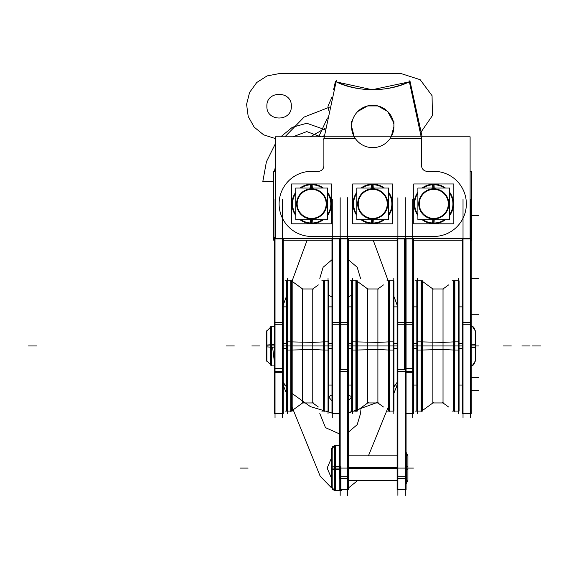 <?xml version="1.0" encoding="UTF-8"?>
<svg xmlns="http://www.w3.org/2000/svg" width="569" height="569" viewBox="0 0 569 569"><rect width="100%" height="100%" fill="white"/><g stroke="black" fill="none" stroke-linecap="round" stroke-linejoin="round"><path stroke-width="0.85" d="M347.574 495.379L347.574 197.756M340.17 495.379L340.17 197.756M338.868 238.404L338.868 238.895M348.356 240.225L397.112 240.225M406.6 238.404L406.6 238.895M332.758 238.895L347.574 238.895M397.895 238.895L412.71 238.895M405.299 495.379L405.299 197.756M397.895 495.379L397.895 197.756M406.081 238.895L406.081 324.266L397.112 324.266L397.112 238.404M412.71 322.595L397.895 322.595M406.081 324.266L406.081 369.317L397.112 369.317L397.112 324.266M412.71 371.408L397.895 371.408M406.081 369.317L406.081 478.301L397.112 478.301L397.112 369.317M405.299 476.21L397.895 476.21M406.081 478.301L406.081 489.66L397.112 489.66L397.112 478.301M339.387 238.895L339.387 324.266L348.356 324.266L348.356 238.404M332.758 322.595L347.574 322.595M348.356 324.266L348.356 369.317L339.387 369.317L339.387 324.266M347.574 371.408L340.17 371.408M339.387 369.317L339.387 478.301M340.952 478.301L348.356 478.301L348.356 369.317M340.952 476.21L347.574 476.21M346.82 489.66L340.952 489.66L348.356 489.66L348.356 478.301M405.299 417.731L405.299 199.278M412.71 417.731L412.71 199.278M470.108 171.212L471.737 171.212L471.737 240.225L471.217 240.225M403.997 238.404L403.997 238.895M413.492 240.225L462.241 240.225M463.024 238.895L470.435 238.895M470.435 203.482L470.108 199.883M470.108 199.868L470.428 203.965M463.024 417.859L463.024 199.278M470.435 417.859L470.435 199.278M462.241 413.535L462.241 324.266L471.217 324.266L471.217 413.535L462.241 413.535M463.024 322.595L470.435 322.595M471.217 237.223L471.217 324.266M462.241 238.404L462.241 324.266M404.516 238.895L404.516 369.317L404.516 368.42L413.492 368.42L413.492 413.535L406.081 413.535L411.949 413.535M406.081 372.332L413.492 372.332L413.492 324.266L404.516 324.266M413.492 238.404L413.492 324.266M275.033 417.731L275.033 199.278M282.444 417.731L282.444 199.278M274.251 240.225L273.732 240.225L273.732 171.212L275.36 171.212M283.227 240.225L331.976 240.225M341.471 238.404L341.471 238.895M275.36 199.883L275.033 203.482M275.033 238.895L282.444 238.895M275.36 199.868L275.04 203.965M332.758 417.859L332.758 199.278M339.387 413.535L331.976 413.535L331.976 324.266L340.952 324.266L340.952 369.317M340.952 238.895L340.952 324.266M331.976 238.404L331.976 324.266M274.251 413.535L274.251 368.42L283.227 368.42L283.227 413.535L274.251 413.535M275.033 371.408L282.444 371.408M274.251 372.332L283.227 372.332L283.227 324.266L274.251 324.266L274.251 372.332M275.033 322.595L282.444 322.595M274.251 237.223L274.251 324.266M283.227 238.404L283.227 324.266M266.889 361.799L266.889 330.112M266.897 361.016L266.897 345.959L270.183 345.959L266.897 345.959L266.897 330.895M266.953 330.831L270.183 327.609L266.342 331.45L266.342 346.87L270.183 347.111M271.52 347.197L271.52 326.272L270.965 326.826L270.965 365.092L270.965 326.826L271.484 326.307M266.953 361.08L270.183 364.309L266.342 360.469L266.342 345.049L270.183 344.807M271.484 365.604L270.965 365.092L271.52 365.639L271.52 344.722M271.52 365.092L274.251 365.092L270.183 365.092L270.183 344.757L270.965 344.757L270.965 345.959M271.52 344.757L274.251 344.757M270.965 326.826L270.183 326.826L270.183 347.161L270.965 347.161M271.52 347.161L274.251 347.161M471.217 344.195A5.697 0.498 0 0 1 475.52 344.679L475.52 360.611L473.693 364.786L471.217 366.13L472.256 365.76L475.52 360.611L475.52 345.959L471.217 345.959L478.572 345.959M471.217 347.716A5.697 0.498 0 0 0 475.52 347.232L475.52 331.307L473.693 327.132L471.217 325.781L472.256 326.158L475.52 331.307L475.52 345.959L477.967 345.959L475.52 345.959M406.081 466.566A4.481 0.427 0 0 1 407.909 466.914L407.909 480.293L406.081 483.906L407.909 480.293L407.909 468.081L406.081 468.081L413.443 468.081M348.356 467.298L397.112 467.298M340.17 468.081L405.299 468.081L340.17 468.081M340.952 466.672L340.952 490.471L334.501 490.471L334.501 466.672L339.387 466.672M339.387 468.081L335.283 468.081L339.387 468.081L335.283 468.081L335.283 490.471L335.283 445.691L335.283 468.081L339.387 468.081L335.283 468.081L335.283 489.496M331.215 466.929L336.059 466.68M331.215 468.081L334.501 468.081M331.215 487.299L331.215 448.863M332.189 487.299L332.189 448.863M339.188 490.492L339.188 445.669M339.188 468.081L406.28 468.081L339.188 468.081M406.28 483.117L406.28 453.045M331.215 469.055L331.215 467.384M332.189 468.081L393.499 468.081L332.189 468.081M406.081 469.596A4.481 0.427 0 0 0 407.909 469.254L407.909 455.869L406.081 452.255L407.909 455.869L407.909 468.081L411.572 468.081L407.909 468.081M348.356 468.863L397.112 468.863M335.49 445.691L339.387 445.691L334.501 445.691L334.501 469.489L339.387 469.489M331.215 469.233L336.059 469.482M331.215 467.106L331.215 468.785M454.866 280.368L454.866 350.077M453.45 350.013L443.023 349.537L422.447 350.013M422.447 345.959L443.023 345.959L443.023 288.967L443.023 345.959L432.874 345.959L432.874 402.952L432.874 288.967L432.874 345.959L443.023 345.959L443.023 402.952L443.023 345.959L453.45 345.959M452.071 280.823L454.233 280.823L454.233 411.088L454.233 280.823L453.45 280.823L453.45 350.049L454.233 350.049M453.45 341.905L443.023 342.382L422.447 341.905M454.866 341.841L454.531 411.309M454.233 341.869L453.45 341.869L453.45 411.088L459.083 411.088L459.083 341.869L454.866 341.869M457.953 280.823L454.866 280.823L459.083 280.823L459.083 350.049L454.866 350.049M458.301 278.22L458.301 413.699M417.596 278.22L417.596 413.699M421.665 280.823L421.665 345.959L421.665 280.823L422.447 280.823L422.447 350.049L421.665 350.049M421.032 350.049L416.814 350.049L416.814 280.823L421.032 280.823M421.032 341.841L421.032 411.551L421.665 411.088L421.665 345.959L421.665 411.088L422.447 411.088L422.447 341.869L421.665 341.869M421.032 341.869L416.814 341.869L416.814 411.088L421.032 411.088M421.032 280.368L421.032 350.077M462.241 348.413L459.083 348.413M462.241 343.505L459.083 343.505M416.814 343.505L413.492 343.505M416.814 348.413L413.492 348.413M389.729 280.368L389.729 350.077M388.314 350.013L377.894 349.537L357.311 350.013M357.311 345.959L377.894 345.959L377.894 288.967L377.894 345.959L367.738 345.959L367.738 402.952L367.738 288.967L367.738 345.959L377.894 345.959L377.894 402.952L377.894 345.959L388.314 345.959M386.941 280.823L389.096 280.823L389.096 411.088L389.096 280.823L388.314 280.823L388.314 350.049L389.096 350.049M388.314 341.905L377.894 342.382L357.311 341.905M389.729 341.841L389.395 411.309M389.096 341.869L388.314 341.869L388.314 411.088L393.954 411.088L393.954 341.869L389.729 341.869M392.823 280.823L389.729 280.823L393.954 280.823L393.954 350.049L389.729 350.049M393.172 278.22L393.172 413.699M352.46 278.22L352.46 413.699M356.535 280.823L356.535 345.959L356.535 280.823L357.311 280.823L357.311 350.049L356.535 350.049M355.902 350.049L351.678 350.049L351.678 280.823L355.902 280.823M355.902 341.841L355.902 411.551L356.535 411.088L356.535 345.959L356.535 411.088L357.311 411.088L357.311 341.869L356.535 341.869M355.902 341.869L351.678 341.869L351.678 411.088L355.902 411.088M355.902 280.368L355.902 350.077M397.112 348.413L393.954 348.413M397.112 343.505L393.954 343.505M351.678 343.505L348.356 343.505M351.678 348.413L348.356 348.413M324.6 280.368L324.6 350.077M323.185 350.013L312.758 349.537L292.182 350.013M292.182 345.959L312.758 345.959L312.758 288.967L312.758 345.959L302.608 345.959L302.608 402.952L302.608 288.967L302.608 345.959L312.758 345.959L312.758 402.952L312.758 345.959L323.185 345.959M321.805 280.823L323.967 280.823L323.967 411.088L323.967 280.823L323.185 280.823L323.185 350.049L323.967 350.049M323.185 341.905L312.758 342.382L292.182 341.905M324.6 341.841L324.266 411.309M323.967 341.869L323.185 341.869L323.185 411.088L328.818 411.088L328.818 341.869L324.6 341.869M327.687 280.823L324.6 280.823L328.818 280.823L328.818 350.049L324.6 350.049M328.036 278.22L328.036 413.699M287.331 278.22L287.331 413.699M291.399 280.823L291.399 345.959L291.399 280.823L292.182 280.823L292.182 350.049L291.399 350.049M290.766 350.049L286.548 350.049L286.548 280.823L290.766 280.823M290.766 341.841L290.766 411.551L291.399 411.088L291.399 345.959L291.399 411.088L292.182 411.088L292.182 341.869L291.399 341.869M290.766 341.869L286.548 341.869L286.548 411.088L290.766 411.088M290.766 280.368L290.766 350.077M331.976 348.413L328.818 348.413M331.976 343.505L328.818 343.505M286.548 343.505L283.227 343.505M286.548 348.413L283.227 348.413M470.108 136.802L470.108 238.404L275.36 238.404L275.36 136.802L470.108 136.802M355.49 138.751L323.882 138.751M421.586 138.751L389.978 138.751M409.104 81.886L410.057 81.438L422.141 136.802M335.404 81.445L333.633 89.582M391.216 136.802L393.904 126.474L391.216 136.802M393.492 122.342L387.681 111.481L377.894 105.948L367.602 105.934L357.794 111.481L367.602 105.934L377.894 105.948L387.681 111.481L393.492 122.342L387.681 111.481L377.894 105.948L367.602 105.934L357.794 111.481L367.602 105.934L377.894 105.948L387.681 111.481L393.492 122.342L393.912 122.342M351.564 126.474L354.252 136.802L351.564 126.474M335.468 81.467C356.464 92.349 389.004 92.349 410 81.459L409.986 81.424C389.018 92.363 356.45 92.363 335.482 81.424L335.482 81.424M336.094 81.758C360.518 92.384 384.95 92.384 409.374 81.758L409.986 81.424M323.64 139.896L336.343 80.62M411.835 89.582L421.316 133.025M421.828 139.896L409.125 80.62M421.586 166.482L421.586 137.968M427.98 171.262A5.619 5.619 0 0 1 421.636 164.925M434.581 171.319L426.416 171.319M431.75 171.383A32.568 32.568 0 0 1 466.36 203.887A32.568 32.568 0 0 1 431.75 236.391M392.276 236.455L434.609 236.455M351.564 236.455L393.904 236.455M310.859 236.455L353.193 236.455M313.718 236.391A32.568 32.568 0 0 1 279.109 203.887A32.568 32.568 0 0 1 313.718 171.383M319.053 171.319L310.887 171.319M323.832 164.925A5.619 5.619 0 0 1 317.488 171.262M323.882 137.968L323.882 166.482M393.862 125.144A21.167 21.167 0 0 1 372.731 147.641A21.167 21.167 0 0 1 351.606 125.144M351.564 121.56L351.564 127.257M351.983 122.342L351.557 122.342M351.777 123.487A21.167 21.167 0 0 1 393.691 123.487M393.904 127.257L393.904 121.56M449.702 188.04L417.888 188.04L417.888 219.726L449.702 219.726L449.702 188.04M433.798 218.944A15.064 15.064 0 0 1 418.734 203.887A15.064 15.064 0 0 1 433.798 188.823A15.064 15.064 0 0 1 448.856 203.887A15.064 15.064 0 0 1 433.798 218.944A15.064 15.064 0 0 0 448.856 203.887A15.064 15.064 0 0 0 433.798 188.823A15.064 15.064 0 0 0 418.734 203.887A15.064 15.064 0 0 0 433.798 218.944A15.064 15.064 0 0 0 448.856 203.887A15.064 15.064 0 0 0 433.798 188.823A15.064 15.064 0 0 0 418.734 203.887A15.064 15.064 0 0 0 433.798 218.944A15.064 15.064 0 0 1 418.734 203.887A15.064 15.064 0 0 1 433.798 188.823A15.064 15.064 0 0 1 448.856 203.887A15.064 15.064 0 0 1 433.798 218.944A15.064 15.064 0 0 0 448.856 203.887A15.064 15.064 0 0 0 433.798 188.823A15.064 15.064 0 0 0 418.734 203.887A15.064 15.064 0 0 0 433.798 218.944M434.794 188.04L435.029 184.235A19.687 19.687 0 0 0 422.113 188.04M434.709 189.406A14.509 14.509 0 0 0 419.289 203.887A14.509 14.509 0 0 0 434.709 218.368M434.794 219.726L435.029 223.532A19.687 19.687 0 0 1 422.113 219.726M417.888 192.286A19.687 19.687 0 0 0 417.888 215.48M433.798 184.754L433.798 188.04M433.798 219.726L433.798 223.02M432.803 219.726L432.561 223.532A19.687 19.687 0 0 0 445.484 219.726M432.888 218.368A14.509 14.509 0 0 0 448.301 203.887A14.509 14.509 0 0 0 432.888 189.406M432.803 188.04L432.561 184.235A19.687 19.687 0 0 1 445.484 188.04M449.702 215.48A19.687 19.687 0 0 0 449.702 192.286M432.596 222.984A19.133 19.133 0 0 0 444.524 219.726M449.702 214.513A19.133 19.133 0 0 0 449.702 193.254M444.524 188.04A19.133 19.133 0 0 0 432.596 184.79M435.001 184.79A19.133 19.133 0 0 0 423.073 188.04M417.888 193.254A19.133 19.133 0 0 0 417.888 214.513M423.073 219.726A19.133 19.133 0 0 0 435.001 222.984M453.834 183.972L413.763 183.972L413.763 223.802L453.834 223.802L453.834 183.972M388.641 188.04L356.827 188.04L356.827 219.726L388.641 219.726L388.641 188.04M372.731 218.944A15.064 15.064 0 0 1 357.673 203.887A15.064 15.064 0 0 1 372.731 188.823A15.064 15.064 0 0 1 387.795 203.887A15.064 15.064 0 0 1 372.731 218.944A15.064 15.064 0 0 0 387.795 203.887A15.064 15.064 0 0 0 372.731 188.823A15.064 15.064 0 0 0 357.673 203.887A15.064 15.064 0 0 0 372.731 218.944A15.064 15.064 0 0 0 387.795 203.887A15.064 15.064 0 0 0 372.731 188.823A15.064 15.064 0 0 0 357.673 203.887A15.064 15.064 0 0 0 372.731 218.944A15.064 15.064 0 0 1 357.673 203.887A15.064 15.064 0 0 1 372.731 188.823A15.064 15.064 0 0 1 387.795 203.887A15.064 15.064 0 0 1 372.731 218.944A15.064 15.064 0 0 0 387.795 203.887A15.064 15.064 0 0 0 372.731 188.823A15.064 15.064 0 0 0 357.673 203.887A15.064 15.064 0 0 0 372.731 218.944M373.733 188.04L373.968 184.235A19.687 19.687 0 0 0 361.052 188.04M373.648 189.406A14.509 14.509 0 0 0 358.228 203.887A14.509 14.509 0 0 0 373.648 218.368M373.733 219.726L373.968 223.532A19.687 19.687 0 0 1 361.052 219.726M356.827 192.286A19.687 19.687 0 0 0 356.827 215.48M372.731 184.754L372.731 188.04M372.731 219.726L372.731 223.02M371.735 219.726L371.5 223.532A19.687 19.687 0 0 0 384.416 219.726M371.82 218.368A14.509 14.509 0 0 0 387.24 203.887A14.509 14.509 0 0 0 371.82 189.406M371.735 188.04L371.5 184.235A19.687 19.687 0 0 1 384.416 188.04M388.641 215.48A19.687 19.687 0 0 0 388.641 192.286M371.536 222.984A19.133 19.133 0 0 0 383.463 219.726M388.641 214.513A19.133 19.133 0 0 0 388.641 193.254M383.463 188.04A19.133 19.133 0 0 0 371.536 184.79M373.933 184.79A19.133 19.133 0 0 0 362.005 188.04M356.827 193.254A19.133 19.133 0 0 0 356.827 214.513M362.005 219.726A19.133 19.133 0 0 0 373.933 222.984M392.766 183.972L352.702 183.972L352.702 223.802L392.766 223.802L392.766 183.972M327.58 188.04L295.766 188.04L295.766 219.726L327.58 219.726L327.58 188.04M311.67 218.944A15.064 15.064 0 0 1 296.613 203.887A15.064 15.064 0 0 1 311.67 188.823A15.064 15.064 0 0 1 326.734 203.887A15.064 15.064 0 0 1 311.67 218.944A15.064 15.064 0 0 0 326.734 203.887A15.064 15.064 0 0 0 311.67 188.823A15.064 15.064 0 0 0 296.613 203.887A15.064 15.064 0 0 0 311.67 218.944A15.064 15.064 0 0 0 326.734 203.887A15.064 15.064 0 0 0 311.67 188.823A15.064 15.064 0 0 0 296.613 203.887A15.064 15.064 0 0 0 311.67 218.944A15.064 15.064 0 0 1 296.613 203.887A15.064 15.064 0 0 1 311.67 188.823A15.064 15.064 0 0 1 326.734 203.887A15.064 15.064 0 0 1 311.67 218.944A15.064 15.064 0 0 0 326.734 203.887A15.064 15.064 0 0 0 311.67 188.823A15.064 15.064 0 0 0 296.613 203.887A15.064 15.064 0 0 0 311.67 218.944M312.666 188.04L312.907 184.235A19.687 19.687 0 0 0 299.984 188.04M312.58 189.406A14.509 14.509 0 0 0 297.16 203.887A14.509 14.509 0 0 0 312.58 218.368M312.666 219.726L312.907 223.532A19.687 19.687 0 0 1 299.984 219.726M295.766 192.286A19.687 19.687 0 0 0 295.766 215.48M311.67 184.754L311.67 188.04M311.67 219.726L311.67 223.02M310.674 219.726L310.432 223.532A19.687 19.687 0 0 0 323.356 219.726M310.759 218.368A14.509 14.509 0 0 0 326.179 203.887A14.509 14.509 0 0 0 310.759 189.406M310.674 188.04L310.432 184.235A19.687 19.687 0 0 1 323.356 188.04M327.58 215.48A19.687 19.687 0 0 0 327.58 192.286M310.468 222.984A19.133 19.133 0 0 0 322.395 219.726M327.58 214.513A19.133 19.133 0 0 0 327.58 193.254M322.395 188.04A19.133 19.133 0 0 0 310.468 184.79M312.872 184.79A19.133 19.133 0 0 0 300.944 188.04M295.766 193.254A19.133 19.133 0 0 0 295.766 214.513M300.944 219.726A19.133 19.133 0 0 0 312.872 222.984M331.706 183.972L291.634 183.972L291.634 223.802L331.706 223.802L331.706 183.972M307.111 240.225L291.399 282.864L307.111 240.225M287.331 293.91L283.227 305.048L287.331 293.91M283.227 385.32L286.548 393.492L283.227 385.32M292.182 407.347L320.183 476.21L331.471 487.825L320.183 476.21L331.471 487.825L320.183 476.21L331.471 487.825L320.183 476.21L331.471 487.825L320.183 476.21L292.182 407.347M348.356 488.038L357.958 480.293L348.356 488.038M368.42 455.869L388.314 406.949L368.42 455.869M393.954 393.087L397.112 385.32L393.954 393.087M397.112 305.048L393.954 296.477L397.112 305.048M388.314 281.186L373.221 240.225L388.314 281.186M331.215 477.54L327.139 468.081L331.215 458.621L327.139 468.081L331.215 458.621L327.139 468.081L331.215 458.621L327.139 468.081L331.215 458.621L327.139 468.081L331.215 477.54M360.518 413.535L357.211 424.659L348.356 432.163L357.211 424.659L360.518 413.535L357.211 424.659L348.356 432.163L357.211 424.659L360.518 413.535L357.211 424.659L348.356 432.163L357.211 424.659L360.518 413.535L357.211 424.659L348.356 432.163L357.211 424.659L360.518 413.535L359.921 408.627L360.518 413.535M339.387 433.87L325.504 427.646L319.814 413.535L325.504 427.646L339.387 433.87L325.504 427.646L319.814 413.535L325.504 427.646L339.387 433.87L325.504 427.646L319.814 413.535L325.504 427.646L339.387 433.87L325.504 427.646L319.814 413.535L325.504 427.646L339.387 433.87M328.818 396.636L331.976 394.9L328.818 396.636M348.356 394.9L351.678 396.749L348.356 394.9M351.678 295.169L348.356 297.018L351.678 295.169M331.976 297.018L328.818 295.275L331.976 297.018M319.814 278.383L323.121 267.259L331.976 259.749L323.121 267.259L319.814 278.383L323.121 267.259L331.976 259.749L323.121 267.259L319.814 278.383L323.121 267.259L331.976 259.749L323.121 267.259L319.814 278.383L323.121 267.259L331.976 259.749L323.121 267.259L319.814 278.383L323.121 267.259L331.976 259.749L323.121 267.259L319.814 278.383L323.121 267.259L331.976 259.749L323.121 267.259L319.814 278.383L323.121 267.259L331.976 259.749L323.121 267.259L319.814 278.383L323.121 267.259L331.976 259.749L323.121 267.259L319.814 278.383L323.121 267.259L331.976 259.749L323.121 267.259L319.814 278.383L323.121 267.259L331.976 259.749L323.121 267.259L319.814 278.383L323.121 267.259L331.976 259.749L323.121 267.259L319.814 278.383L323.121 267.259L331.976 259.749L323.121 267.259L319.814 278.383M348.356 259.749L357.211 267.259L360.518 278.383L357.211 267.259L348.356 259.749L357.211 267.259L360.518 278.383L357.211 267.259L348.356 259.749L357.211 267.259L360.518 278.383L357.211 267.259L348.356 259.749L357.211 267.259L360.518 278.383L357.211 267.259L348.356 259.749L357.211 267.259L360.518 278.383L357.211 267.259L348.356 259.749L357.211 267.259L360.518 278.383L357.211 267.259L348.356 259.749L357.211 267.259L360.518 278.383L357.211 267.259L348.356 259.749L357.211 267.259L360.518 278.383L357.211 267.259L348.356 259.749L357.211 267.259L360.518 278.383L357.211 267.259L348.356 259.749L357.211 267.259L360.518 278.383L357.211 267.259L348.356 259.749L357.211 267.259L360.518 278.383L357.211 267.259L348.356 259.749L357.211 267.259L360.518 278.383L357.211 267.259L348.356 259.749M327.438 117.975L318.683 136.802L327.438 117.975M283.227 382.347L286.548 387.084L283.227 382.347M292.182 393.535L310.432 406.643L331.976 413.037L310.432 406.643L292.182 393.535L310.432 406.643L331.976 413.037L310.432 406.643L292.182 393.535L310.432 406.643L331.976 413.037L310.432 406.643L292.182 393.535L310.432 406.643L331.976 413.037L310.432 406.643L292.182 393.535L310.432 406.643L331.976 413.037L310.432 406.643L292.182 393.535L310.432 406.643L331.976 413.037L310.432 406.643L292.182 393.535L310.432 406.643L331.976 413.037L310.432 406.643L292.182 393.535L310.432 406.643L331.976 413.037L310.432 406.643L292.182 393.535M348.356 413.037L377.261 402.439L348.356 413.037M393.954 386.87L397.112 382.347L393.954 386.87M351.678 396.828L348.356 400.868L351.678 396.828M331.976 400.868L328.818 397.126L331.976 400.868M272.601 347.161L274.251 360.846L272.601 347.161M471.217 377.624L478.572 377.624L471.217 377.624M471.217 314.294L478.572 314.294L471.217 314.294M471.217 278.383L478.572 278.383L471.217 278.383M471.217 390.739L478.572 390.739L471.217 390.739M471.737 215.694L478.572 215.694M266.897 345.959L266.897 346.905L266.897 345.959L270.183 345.959M274.251 345.959L271.52 345.959M251.832 345.959L259.969 345.959L251.832 345.959M28.45 345.959L36.594 345.959L28.45 345.959M407.617 468.081L406.081 468.081L407.617 468.081M397.112 468.081L348.356 468.081M240.011 468.081L248.155 468.081L240.011 468.081M335.283 446.672L335.283 468.081M454.866 345.959L458.301 345.959M417.596 345.959L421.032 345.959M454.233 304.436L454.233 387.475M443.023 392.219L443.023 345.959L432.874 345.959L443.023 345.959L443.023 299.692M540.55 345.959L532.406 345.959L540.55 345.959M329.828 107.015L304.159 117.043L284.934 136.802L304.159 117.043L329.828 107.015L304.159 117.043L284.934 136.802L304.159 117.043L329.828 107.015L304.159 117.043L284.934 136.802L304.159 117.043L329.828 107.015L304.159 117.043L284.934 136.802L304.159 117.043L329.828 107.015L304.159 117.043L284.934 136.802L304.159 117.043L329.828 107.015L304.159 117.043L284.934 136.802L304.159 117.043L329.828 107.015L304.159 117.043L284.934 136.802L304.159 117.043L329.828 107.015L304.159 117.043L284.934 136.802L304.159 117.043L329.828 107.015L304.159 117.043L284.934 136.802L304.159 117.043L329.828 107.015M275.36 164.733L275.033 171.212L275.36 164.733M310.382 136.802L325.191 128.253L310.382 136.802M421.665 304.436L421.665 387.475M511.311 345.959L503.174 345.959L511.311 345.959M432.874 299.692L432.874 392.219M459.083 345.959L462.241 345.959M323.512 135.97L321.848 136.802L323.512 135.97M530.038 345.959L521.894 345.959L530.038 345.959M413.492 345.959L416.814 345.959M389.729 345.959L393.172 345.959M352.46 345.959L355.902 345.959M389.096 304.436L389.096 387.475M377.894 392.219L377.894 345.959L367.738 345.959L377.894 345.959L377.894 299.692M356.535 304.436L356.535 387.475M367.738 299.692L367.738 392.219M393.954 345.959L397.112 345.959M348.356 345.959L351.678 345.959M324.6 345.959L328.036 345.959M287.331 345.959L290.766 345.959M234.314 345.959L226.178 345.959L234.314 345.959M323.967 304.436L323.967 387.475M312.758 392.219L312.758 345.959L302.608 345.959L312.758 345.959L312.758 299.692M291.399 304.436L291.399 387.475M302.608 299.692L302.608 392.219M328.818 345.959L331.976 345.959M283.227 345.959L286.548 345.959M338.455 82.818L341.272 83.963L338.455 82.818M404.125 83.992L406.807 82.903L404.125 83.992M421.088 131.994L432.404 115.607L432.063 95.699L420.192 79.71L401.23 73.621L279.109 73.621L267.074 75.926L256.747 82.505L249.585 92.434L246.59 104.312L248.198 116.453L254.179 127.143L263.682 134.867L275.36 138.544L263.682 134.867L254.179 127.143L248.198 116.453L246.59 104.312L249.585 92.434L256.747 82.505L267.074 75.926L279.109 73.621L267.074 75.926L256.747 82.505L249.585 92.434L246.59 104.312L248.198 116.453L254.179 127.143L263.682 134.867L275.36 138.544L263.682 134.867L254.179 127.143L248.198 116.453L246.59 104.312L249.585 92.434L256.747 82.505L267.074 75.926L279.109 73.621L267.074 75.926L256.747 82.505L249.585 92.434L246.59 104.312L248.198 116.453L254.179 127.143L263.682 134.867L275.36 138.544L263.682 134.867L254.179 127.143L248.198 116.453L246.59 104.312L249.585 92.434L256.747 82.505L267.074 75.926L279.109 73.621L267.074 75.926L256.747 82.505L249.585 92.434L246.59 104.312L248.198 116.453L254.179 127.143L263.682 134.867L275.36 138.544L263.682 134.867L254.179 127.143L248.198 116.453L246.59 104.312L249.585 92.434L256.747 82.505L267.074 75.926L279.109 73.621L401.23 73.621L279.109 73.621L401.23 73.621L279.109 73.621L401.23 73.621L420.192 79.71L432.063 95.699L432.404 115.607L421.088 131.994L432.404 115.607L432.063 95.699L420.192 79.71L401.23 73.621L420.192 79.71L432.063 95.699L432.404 115.607L421.088 131.994L432.404 115.607L432.063 95.699L420.192 79.71L401.23 73.621L420.192 79.71L432.063 95.699L432.404 115.607L421.088 131.994L432.404 115.607L432.063 95.699L420.192 79.71L401.23 73.621L420.192 79.71L432.063 95.699L432.404 115.607L421.088 131.994M291.321 106.183C292.075 121.944 266.136 121.944 266.889 106.183C266.136 90.428 292.075 90.428 291.321 106.183C292.075 121.944 266.136 121.944 266.889 106.183C266.136 90.428 292.075 90.428 291.321 106.183C292.075 121.944 266.136 121.944 266.889 106.183C266.136 90.428 292.075 90.428 291.321 106.183C292.075 121.944 266.136 121.944 266.889 106.183C266.136 90.428 292.075 90.428 291.321 106.183C292.075 121.944 266.136 121.944 266.889 106.183C266.136 90.428 292.075 90.428 291.321 106.183C292.075 121.944 266.136 121.944 266.889 106.183C266.136 90.428 292.075 90.428 291.321 106.183C292.075 121.944 266.136 121.944 266.889 106.183C266.136 90.428 292.075 90.428 291.321 106.183C292.075 121.944 266.136 121.944 266.889 106.183C266.136 90.428 292.075 90.428 291.321 106.183M328.953 111.019L327.957 106.183L331.983 97.121L327.957 106.183L331.983 97.121L327.957 106.183L331.983 97.121L327.957 106.183L331.983 97.121L327.957 106.183L328.953 111.019M306.783 131.595L320.724 136.802L306.783 131.595L292.85 136.802L306.783 131.595M324.892 129.632L306.783 123.267L292.388 127.257L280.78 136.802L292.388 127.257L306.783 123.267L324.892 129.632M275.36 143.751L266.406 161.774L262.821 181.554L273.404 181.554L273.732 175.878L273.404 181.554L262.821 181.554L266.406 161.774L275.36 143.751M274.429 171.212L275.36 166.98L274.429 171.212M404.545 489.66L397.816 489.66M462.953 413.535L469.674 413.535M332.687 413.535L339.409 413.535M274.962 413.535L281.683 413.535M271.52 326.826L274.251 326.826L271.52 326.826M348.356 480.293L397.112 480.293M341.656 490.471L335.49 490.471M334.501 490.393L332.73 489.568L331.215 486.403L334.501 490.393M348.356 455.869L397.112 455.869M334.501 445.769L332.73 446.594L331.215 449.766L334.501 445.769M448.614 284.905L443.023 288.967M448.614 407.006L442.39 402.489M457.953 411.088L452.071 411.088M415.434 280.823L421.316 280.823M421.316 411.088L415.434 411.088M433.507 402.489L422.447 410.519M433.173 402.731L427.248 407.034M432.874 288.967L422.447 281.392M427.248 284.884L433.173 289.18M443.806 288.967L432.091 288.967M436.21 288.967L443.265 288.967M443.806 402.952L432.874 402.952M443.265 402.952L436.21 402.952M462.241 306.876L459.083 306.876L462.241 306.876M462.241 385.035L459.083 385.035L462.241 385.035M416.814 385.035L413.492 385.035M416.814 306.876L413.492 306.876M383.478 284.905L377.894 288.967M383.478 407.006L377.261 402.489M392.823 411.088L386.941 411.088M350.305 280.823L356.187 280.823M356.187 411.088L350.305 411.088M368.371 402.489L357.311 410.519M368.036 402.731L362.119 407.034M367.738 288.967L357.311 281.392M362.119 284.884L368.036 289.18M378.677 288.967L366.955 288.967M371.073 288.967L378.129 288.967M378.677 402.952L367.738 402.952M378.129 402.952L371.073 402.952M397.112 306.876L393.954 306.876L397.112 306.876M397.112 385.035L393.954 385.035L397.112 385.035M351.678 385.035L348.356 385.035M351.678 306.876L348.356 306.876M318.348 284.905L312.758 288.967M318.348 407.006L312.125 402.489M327.687 411.088L321.805 411.088M285.169 280.823L291.051 280.823M291.051 411.088L285.169 411.088M303.234 402.489L292.182 410.519M302.9 402.731L296.982 407.034M302.608 288.967L292.182 281.392M296.982 284.884L302.9 289.18M313.54 288.967L301.826 288.967M305.944 288.967L313 288.967M313.54 402.952L302.608 402.952M313 402.952L305.944 402.952M331.976 306.876L328.818 306.876L331.976 306.876M331.976 385.035L328.818 385.035L331.976 385.035M286.548 385.035L283.227 385.035M286.548 306.876L283.227 306.876M409.054 81.908L372.176 89.731L336.471 81.936M410.057 81.438L409.26 81.815"/></g></svg>
